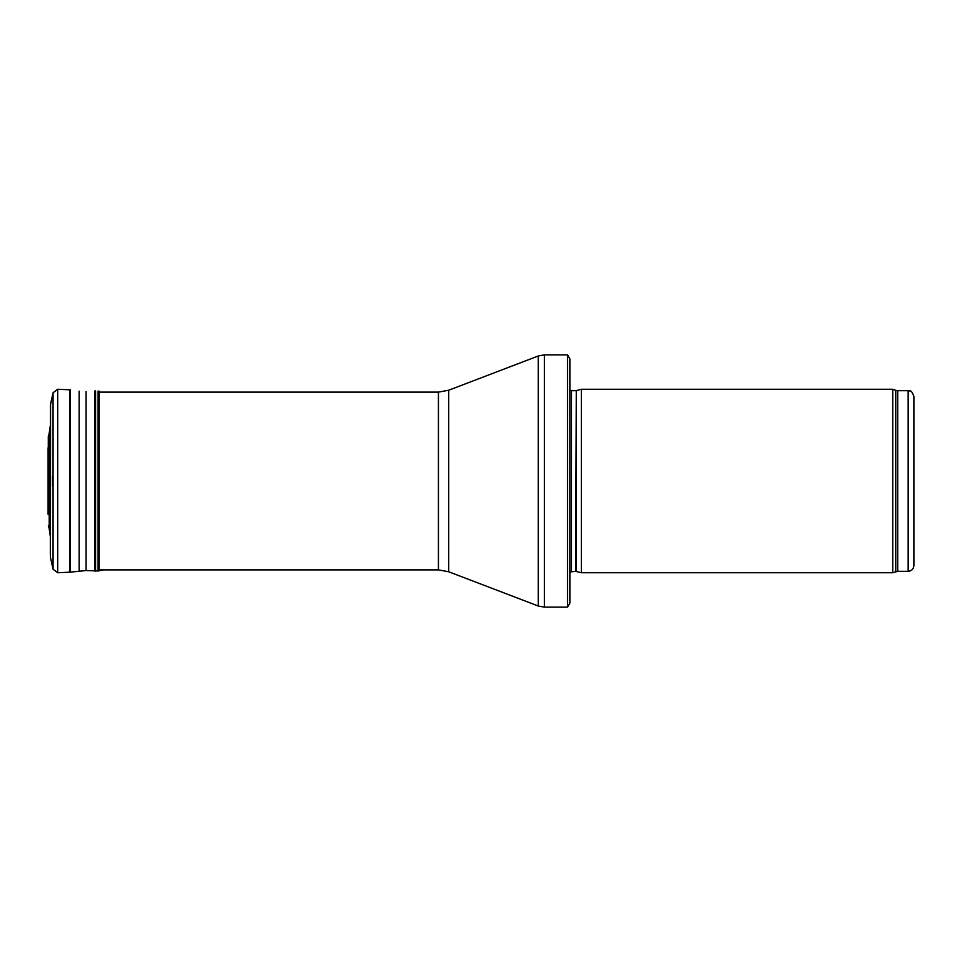 <?xml version="1.0" encoding="UTF-8"?>
<svg xmlns="http://www.w3.org/2000/svg" width="962" height="962" viewBox="0 0 962 962"><rect width="100%" height="100%" fill="white"/><g stroke="black" fill="none" stroke-linecap="round" stroke-linejoin="round"><path stroke-width="1.44" d="M913.9 565.572L913.9 396.428L913.9 565.572C913.563 569.059 911.651 570.971 908.164 571.308L897.714 571.308L892.76 572.739L581.337 572.739L581.337 389.261L892.76 389.261L892.76 572.739M576.286 571.38L576.286 390.62L575.685 571.308L581.337 572.739M575.685 571.308L569.877 571.993M567.508 607.142L567.508 354.858L569.877 358.874L569.877 603.126L567.508 607.142L544.384 607.142L538.239 606.012L448.677 571.765L438.431 569.877L99.086 569.877M52.621 476.719L52.549 485.87L52.549 476.13M49.206 433.309L50.325 425.613L49.254 432.72L49.254 529.28L49.194 433.549L49.206 528.691M49.194 433.549L48.304 436.171L48.172 513.323M50.445 405.002L50.445 556.998L50.445 405.002L53.066 392.785L57.672 389.261L69.709 389.79L69.709 572.21L86.075 570.538L98.112 570.983L103.487 569.877M70.298 389.838L70.298 572.162M79.137 391.161L79.137 570.839M86.075 391.462L86.075 570.538M94.997 390.921L94.997 571.079M95.587 390.909L95.587 571.091M98.112 391.017L98.112 570.983M99.086 391.149L99.086 570.851M48.304 436.171L48.1 514.309M913.9 396.428C910.677 388.023 909.932 392.051 908.164 390.692L908.164 571.308M908.164 390.692L897.714 390.692L897.714 571.308M897.714 390.692L895.754 390.344L895.754 571.656M575.685 390.692L571.5 390.692L571.5 571.308M567.508 354.858L544.384 354.858L544.384 607.142M438.431 569.877L438.431 392.123L448.677 390.235L538.239 355.988L538.239 606.012M448.677 390.235L448.677 571.765M57.672 389.261L57.672 572.739L53.066 569.215L53.066 392.785L50.577 404.028L50.445 556.998M895.754 390.344L892.76 389.261M576.286 390.62L581.337 389.261M571.5 390.692L569.877 390.007M538.239 355.988L544.384 354.858M438.431 392.123L99.086 392.123M50.337 554.485L50.325 536.387L49.254 529.28M50.337 553.896L50.325 425.613M53.066 569.215L50.577 557.972M57.672 572.739L69.709 572.21M49.194 528.451L48.304 525.829M48.1 447.799L48.1 514.201L48.1 447.799"/></g></svg>
